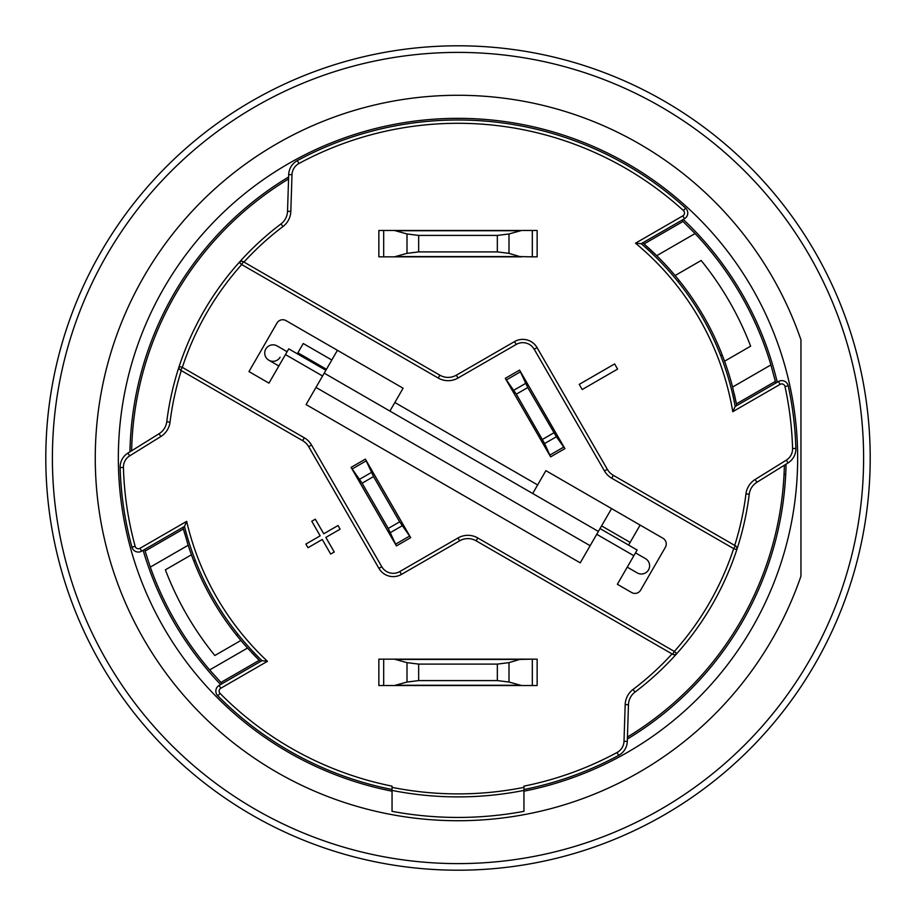 <?xml version="1.0" encoding="UTF-8"?>
<svg xmlns="http://www.w3.org/2000/svg" width="916" height="916" viewBox="0 0 916 916"><rect width="100%" height="100%" fill="white"/><g stroke="black" fill="none" stroke-linecap="round" stroke-linejoin="round"><path stroke-width="1.37" d="M407.002 682.042L394.372 685.534L521.628 685.534L508.998 682.042L508.998 662.646L519.727 659.428L532.31 659.154L394.372 659.154L407.002 662.646L407.002 682.042L418.658 680.588L418.658 664.1L407.002 662.646M418.658 664.1L497.342 664.1L497.342 680.588L508.998 682.042M497.342 680.588L418.658 680.588M532.31 685.534L537.142 685.534L537.142 659.154L532.31 659.154L532.31 685.534L521.628 685.534M508.998 662.646L497.342 664.1M532.31 256.846L537.142 256.846L537.142 230.466L521.628 230.466L532.31 230.466L532.31 256.846L519.727 256.572L508.998 253.354L508.998 233.958L521.628 230.466L394.372 230.466L407.002 233.958L407.002 253.354L418.658 251.9L418.658 235.412L407.002 233.958M394.372 230.466L378.858 230.466L378.858 256.846L383.69 256.846L383.69 230.466L394.372 230.466M407.002 253.354L394.372 256.846L521.628 256.846M418.658 235.412L497.342 235.412L497.342 251.9L508.998 253.354M497.342 251.9L418.658 251.9M556.378 436.749L527.753 387.56L519.578 370.098L505.3 378.342L550.642 456.866L564.92 448.622L556.378 436.749L544.619 443.539L550.642 456.866M550.287 456.202L505.701 378.972L516.338 394.155L544.619 443.539M388.247 528.44L396.422 545.902L410.7 537.658L365.358 459.134L351.08 467.378L362.118 483.19L388.247 528.44L399.662 521.845L373.545 476.595L365.587 459.523M365.713 459.798L410.299 537.028L399.662 521.845M410.299 537.028L410.7 537.658M351.309 467.767L396.193 545.512M564.691 448.233L519.807 370.488M383.69 659.154L378.858 659.154L378.858 685.534L383.69 685.534L383.69 659.154L394.372 659.154L383.69 659.154M378.858 659.154L378.858 685.534M394.372 256.846L383.69 256.846M508.998 233.958L497.342 235.412M394.372 685.534L383.69 685.534M378.858 230.466L378.858 256.846M628.582 545.066L640.124 525.074M306.081 404.563L580.24 562.848L596.728 534.291L633.849 555.726L617.361 584.282L631.639 592.526A6.595 6.595 0 0 0 640.65 590.11L665.382 547.276A6.595 6.595 0 0 0 662.966 538.264L545.879 470.664L537.635 484.942L394.853 402.502L403.097 388.224L286.01 320.623A6.595 6.595 0 0 0 276.998 323.039L248.969 371.587L268.961 383.128L285.449 354.572L322.569 376.007L306.081 404.563M378.136 481.266L368.243 464.126M407.815 532.665L397.922 515.525M537.864 434.734L547.757 451.874M611.567 508.586L596.728 534.291M285.449 354.572L288.746 348.859L325.867 370.293L337.409 350.301M598.377 531.429L324.218 373.144M251.934 652.833A283.594 283.594 0 0 0 259.274 660.31A283.594 283.594 0 0 0 260.499 661.512M222.107 683.68A326.462 326.462 0 0 1 220.928 682.443L209.661 669.917A326.462 326.462 0 0 1 150.304 567.107L188.158 545.249L183.429 528.944A283.594 283.594 0 0 1 183.005 527.284M736.716 405.605A283.594 283.594 0 0 0 736.384 403.887L775.348 381.4A326.462 326.462 0 0 1 775.749 383.071M681.767 220.287A326.462 326.462 0 0 1 683.015 221.466L644.051 243.965L656.726 255.69A283.594 283.594 0 0 0 644.051 243.965A283.594 283.594 0 0 0 642.734 242.82M150.304 567.107L145.083 551.077A326.462 326.462 0 0 1 144.613 549.451M131.618 450.786A326.462 326.462 0 0 1 288.563 178.952M720.674 355.557L722.209 354.961A283.594 283.594 0 0 1 722.816 356.519L724.567 361.213L722.816 356.519A283.594 283.594 0 0 1 732.571 387.056A283.594 283.594 0 0 0 656.726 255.69L695.072 233.557L683.015 221.466M695.072 233.557A326.462 326.462 0 0 1 770.917 364.923L732.571 387.056L736.384 403.887A283.594 283.594 0 0 0 734.163 393.479M736.384 403.887L775.348 381.4L770.917 364.923M784.382 465.214A326.462 326.462 0 0 1 627.437 737.048M712.728 253.812L714.652 256.24L712.728 253.812M762.192 339.493L761.059 336.619L762.192 339.493M201.348 659.76L203.272 662.188L201.348 659.76M154.941 579.381L153.945 576.874M145.083 551.077L183.429 528.944A283.594 283.594 0 0 0 184.7 533.707M195.326 560.455L193.791 561.039A283.594 283.594 0 0 1 193.184 559.481L191.433 554.787L193.184 559.481A283.594 283.594 0 0 1 188.158 545.249A283.594 283.594 0 0 0 247.515 648.059L209.661 669.917M220.928 682.443L259.274 660.31L247.515 648.059M165.372 569.832L191.433 554.787L165.372 569.832A313.272 313.272 0 0 0 214.836 655.513L240.897 640.456M750.628 346.168L724.567 361.213L750.628 346.168A313.272 313.272 0 0 0 701.164 260.488L675.103 275.544M674.313 651.436L676.775 653.635A293.486 293.486 0 0 1 635.006 692.095A293.486 293.486 0 0 0 676.775 653.635A293.486 293.486 0 0 1 635.006 692.095A16.488 16.488 0 0 0 628.468 704.725L627.3 741.399A16.488 16.488 0 0 1 618.655 755.379A338.004 338.004 0 0 1 523.952 789.512M736.819 547.619L736.808 549.657A293.486 293.486 0 0 0 749.242 494.239A293.486 293.486 0 0 1 676.775 653.635L675.023 654.654M625.181 704.622L628.468 704.725A16.488 16.488 0 0 1 635.006 692.095L633.025 689.473A19.786 19.786 0 0 0 625.181 704.622L624.002 741.296A13.19 13.19 0 0 1 617.086 752.483A334.706 334.706 0 0 1 523.952 786.146L523.952 811.336A359.438 359.438 -82.9 0 1 392.048 811.336A58208.995 190.333 -89.6 0 1 392.048 790.416L392.048 786.146A334.706 334.706 0 0 1 220.08 693.423A3.298 3.298 0 0 1 220.779 688.248L267.449 661.306A278.647 278.647 0 0 1 186.658 521.364L139.988 548.318A3.298 3.298 57.7 0 1 135.156 546.325A334.706 334.706 0 0 1 123.431 467.469A13.19 13.19 0 0 1 129.66 455.882L160.838 436.531A19.786 19.786 0 0 0 170.032 422.161A290.189 290.189 0 0 1 181.288 370.591L180.681 370.236A3.298 3.298 0 0 1 179.192 366.343A293.486 293.486 0 0 0 179.192 366.354A293.486 293.486 0 0 1 280.994 223.905A293.486 293.486 0 0 0 239.225 262.365L240.977 261.346M392.048 789.512A338.004 338.004 0 0 1 217.745 695.748A6.595 6.595 0 0 1 219.13 685.397L261.976 660.654L267.449 661.306M261.976 660.654A281.945 281.945 0 0 1 184.482 526.425L186.658 521.364M237.942 634.261L236.66 635.292M184.482 526.425L141.637 551.169A6.595 6.595 57.7 0 1 131.973 547.196A338.004 338.004 0 0 1 120.133 467.561A16.488 16.488 0 0 1 127.919 453.088L159.098 433.726A16.488 16.488 0 0 0 166.758 421.761A293.486 293.486 0 0 1 239.225 262.365A3.298 3.298 0 0 1 243.335 261.713L243.942 262.068A290.189 290.189 0 0 1 282.975 226.527L280.994 223.905A16.488 16.488 0 0 0 287.532 211.275L288.7 174.601A16.488 16.488 0 0 1 297.345 160.621A338.004 338.004 0 0 1 685.626 208.138A6.595 6.595 -61.4 0 1 684.481 218.718L641.211 243.702L635.498 243.198A278.647 278.647 0 0 1 732.777 411.685L780.111 384.354A3.298 3.298 0 0 1 784.978 386.506A334.706 334.706 0 0 1 792.569 448.531A13.19 13.19 0 0 1 786.34 460.118L755.162 479.469A19.786 19.786 0 0 0 745.967 493.839A290.189 290.189 0 0 1 734.712 545.409L735.319 545.764A3.298 3.298 0 0 1 736.808 549.657A293.486 293.486 0 0 1 676.775 653.635A3.298 3.298 0 0 1 672.665 654.287L672.058 653.932A290.189 290.189 0 0 1 633.025 689.473M179.181 368.381L179.192 366.343L182.33 367.373L180.681 370.236A3.298 3.298 0 0 1 179.192 366.343A293.486 293.486 0 0 0 166.758 421.761L170.032 422.161M477.786 537.967L476.137 540.818L672.665 654.287L674.325 651.436L477.786 537.967A19.786 19.786 0 0 0 458 537.967L399.811 571.561A13.19 13.19 0 0 1 381.789 566.729L311.532 445.039A19.786 19.786 0 0 0 304.295 437.791L182.33 367.373A290.189 290.189 0 0 1 241.687 264.564L239.225 262.365M438.214 378.033L439.863 375.182A16.488 16.488 0 0 0 456.351 375.182L458 378.033A19.786 19.786 0 0 1 438.214 378.033L241.687 264.564L243.335 261.713L439.863 375.182A16.488 16.488 0 0 0 456.351 375.182L514.54 341.588A16.488 16.488 0 0 1 537.062 347.622L607.319 469.313A16.488 16.488 0 0 0 613.354 475.347L735.319 545.764A3.298 3.298 0 0 1 736.808 549.657L733.67 548.627L735.319 545.764M732.777 411.685L735.193 406.475A281.945 281.945 0 0 0 641.211 243.702A281.945 281.945 0 0 1 735.193 406.475L778.463 381.503A6.595 6.595 0 0 1 788.207 385.808A338.004 338.004 0 0 1 795.867 448.439A16.488 16.488 0 0 1 788.081 462.912L756.902 482.274A16.488 16.488 0 0 0 749.242 494.239L745.967 493.839M633.849 555.726L637.147 550.012L600.026 528.578M394.853 402.502L389.907 411.066M532.688 493.506L537.635 484.942M322.569 376.007L325.867 370.293M677.897 281.544L679.34 280.708M458 537.967L459.649 540.818A16.488 16.488 0 0 1 476.137 540.818A16.488 16.488 0 0 0 459.649 540.818L401.46 574.412A16.488 16.488 0 0 1 378.938 568.378L308.681 446.687A16.488 16.488 0 0 0 302.646 440.653L180.681 370.236M614.625 363.927L617.602 369.091L582.198 389.529L579.221 384.365L614.625 363.927M322.272 539.478L307.994 547.722L305.887 544.081L320.165 535.837L311.749 521.25L315.322 519.189L323.737 533.776L338.015 525.532L340.122 529.173L325.844 537.417L334.26 552.005L330.687 554.065L322.272 539.478M143.136 550.298A328.111 328.111 0 0 0 220.63 684.527M288.62 176.983A328.111 328.111 0 0 0 129.946 451.817M777.237 382.212A328.111 328.111 0 0 0 683.256 219.428M627.38 739.017A328.111 328.111 0 0 0 786.054 464.183M392.048 791.184A339.653 339.653 0 0 1 175.529 269.384A339.653 339.653 0 0 1 740.472 269.384A339.653 339.653 0 0 1 523.952 791.184M458 870.2A412.2 412.2 0 0 1 101.023 251.9A412.2 412.2 0 0 1 814.977 251.9A412.2 412.2 0 0 1 458 870.2M800.95 339.836L800.95 576.164A362.736 362.736 0 0 1 97.485 498.041A362.736 362.736 0 0 1 800.95 339.836M784.05 474.488L785.699 474.488M331.798 360.011L303.242 343.523L331.798 360.011M303.242 343.523L297.311 353.805M326.451 369.274L297.895 352.786M537.142 685.534L537.142 659.154M627.254 567.141L637.25 572.912A8.244 8.244 0 0 0 648.517 569.901A8.244 8.244 0 0 0 645.494 558.634A8.244 8.244 0 0 1 648.517 569.901A8.244 8.244 0 0 1 637.25 572.912A8.244 8.244 0 0 0 648.517 569.901A8.244 8.244 0 0 0 645.494 558.634L635.498 552.863L645.494 558.634M268.857 360.217A8.244 8.244 0 0 0 280.113 357.206A8.244 8.244 0 0 1 268.857 360.217L278.853 365.988L268.857 360.217A8.244 8.244 0 0 1 265.835 348.962A8.244 8.244 0 0 0 268.857 360.217A8.244 8.244 0 0 1 265.835 348.962A8.244 8.244 0 0 1 277.101 345.939L287.097 351.71M519.727 685.26L396.273 685.26M396.273 659.428L519.727 659.428M396.273 230.74L519.727 230.74M519.727 256.572L396.273 256.572M553.882 432.81L542.455 439.405M516.338 394.155L527.753 387.56M390.411 532.574L402.17 525.784M409.567 536.089L395.632 544.138M352.213 468.946L366.16 460.897M396.078 545.238L351.492 468.007M362.118 483.19L373.545 476.595M371.381 472.461L359.622 479.251M525.589 383.426L513.83 390.216M563.787 447.054L549.84 455.103M506.434 379.911L520.368 371.862M519.922 370.762L564.508 447.993M458 378.033L516.189 344.439A13.19 13.19 0 0 1 534.211 349.271L604.468 470.961A19.786 19.786 0 0 0 611.705 478.209L733.67 548.627A290.189 290.189 0 0 1 674.325 651.436M523.952 787.359A335.897 335.897 0 0 1 392.048 787.359M220.08 693.423L217.745 695.748M523.952 790.416A338.886 338.886 0 0 1 392.048 790.416M618.655 755.379L617.086 752.483M624.002 741.296L627.3 741.399M219.13 685.397L220.779 688.248M139.988 548.318L141.637 551.169M131.973 547.196L135.156 546.325M123.431 467.469L120.133 467.561A16.488 16.488 0 0 1 127.919 453.088L129.66 455.882M160.838 436.531L159.098 433.726M280.994 223.905A16.488 16.488 0 0 0 287.532 211.275L290.819 211.378L291.998 174.704L288.7 174.601A16.488 16.488 0 0 1 297.345 160.621L298.914 163.517A334.706 334.706 0 0 1 683.405 210.566L685.626 208.138A6.595 6.595 -61.4 0 1 684.481 218.718L682.832 215.867L635.498 243.198M282.975 226.527A19.786 19.786 0 0 0 290.819 211.378M291.998 174.704A13.19 13.19 0 0 1 298.914 163.517M683.405 210.566A3.298 3.298 -61.4 0 1 682.832 215.867M516.189 344.439L514.54 341.588A16.488 16.488 0 0 1 537.062 347.622L534.211 349.271M604.468 470.961L607.319 469.313A16.488 16.488 0 0 0 613.354 475.347L611.705 478.209M755.162 479.469L756.902 482.274M788.081 462.912L786.34 460.118M795.867 448.439L792.569 448.531M788.207 385.808L784.978 386.506M780.111 384.354L778.463 381.503M399.811 571.561L401.46 574.412A16.488 16.488 0 0 1 378.938 568.378L381.789 566.729M311.532 445.039L308.681 446.687A16.488 16.488 0 0 0 302.646 440.653L304.295 437.791M458 863.605A405.605 405.605 0 0 1 106.737 255.198A405.605 405.605 0 0 1 809.263 255.198A405.605 405.605 0 0 1 458 863.605M601.572 525.899L630.128 542.386M590.133 545.707L315.974 387.422"/></g></svg>
